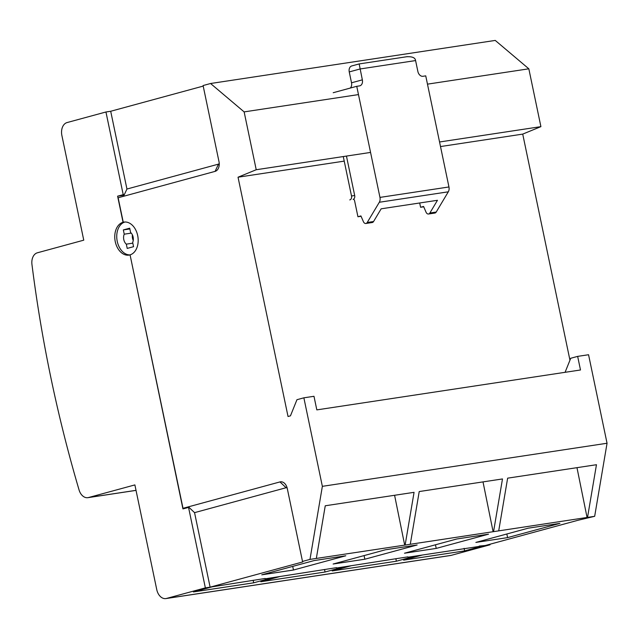 <?xml version="1.0" encoding="UTF-8"?>
<svg xmlns="http://www.w3.org/2000/svg" width="639" height="639" viewBox="0 0 639 639"><rect width="100%" height="100%" fill="white"/><g stroke="black" fill="none" stroke-linecap="round" stroke-linejoin="round"><path stroke-width="0.96" d="M130.068 254.865A16.694 11.574 -98.6 0 0 137.681 235.551A16.694 11.574 -98.6 0 0 123.974 222.092A16.694 11.574 -98.6 0 0 123.247 222.236L118.135 197.763L215.095 171.372A8.347 5.791 -98.6 0 0 219.241 164.622A8.347 5.791 -98.6 0 0 219.001 161.691L203.09 85.546L210.566 83.509L244.138 111.897L256.223 169.734L238.035 177.203L288.029 416.5L290.457 415.837L296.959 399.702L303.868 397.817L322.36 486.335L309.979 559.397L302.511 561.433L287.286 488.555A8.347 5.791 -98.6 0 0 286.847 486.998A8.347 5.791 -98.6 0 0 279.978 481.918L183.01 508.309L130.068 254.865L182.938 508.908L188.944 507.318M124.701 222.021L123.247 222.236M187.77 507.59L183.01 508.309M479.266 546.057L485.289 545.506L577.952 520.282L594.669 516.312L607.05 443.25L588.559 354.733L577.656 356.378L570.739 358.263L565.084 372.313M569.956 360.212L522.726 134.11L540.906 126.642L528.828 68.804L495.249 40.425L210.566 83.509M188.433 506.839L194.552 512.646L210.119 587.153L265.161 578.463M336.529 567.656L265.233 578.814M407.898 556.857L336.601 568.007M479.346 546.401L407.97 557.208M287.215 488.244A1.669 1.158 81.4 0 0 286.096 487.725L194.552 512.646M302.511 561.433L302.782 561.929L210.119 587.153M594.669 516.312L404.687 545.123L394.59 495.281M404.687 545.123L309.979 559.397M404.495 553.214L436.221 548.414L488.531 534.18L456.805 538.981L404.495 553.214M261.758 574.82L293.477 570.02L345.787 555.786L314.068 560.587L261.758 574.82M364.845 559.221L333.127 564.021L385.437 549.78L417.155 544.979L364.845 559.221L364.086 555.595M507.59 537.615L475.871 542.415L528.181 528.181L559.9 523.381L507.59 537.615L506.831 533.988M493.108 531.736L483.012 481.894M410.294 544.212L419.224 491.551L502.486 478.946L493.564 531.608M316.329 558.438L325.251 505.776L414.064 492.334L405.142 544.995M607.05 443.25L322.36 486.335M498.716 530.833L507.638 478.164L596.459 464.721L587.537 517.39M577.656 356.378L580.492 369.981L316.824 409.887L313.981 396.292L303.868 397.817M522.726 134.11L440.511 146.555M344.229 161.124L238.035 177.203M540.906 126.642L439.552 141.986M370.564 152.425L256.223 169.734M528.828 68.804L427.467 84.148M358.479 94.588L244.138 111.897M203.202 86.089L110.699 111.266L126.945 189.04L218.49 164.127A1.669 1.158 81.4 0 0 219.225 163.32M126.945 189.04L123.551 196.285M587.073 517.51L576.977 467.676M435.463 544.787L436.221 548.414M292.718 566.394L293.477 570.02M165.892 598.575L450.583 555.491A11.135 7.716 -98.6 0 0 451.19 555.363L490.049 544.787L483.308 545.802L464.625 550.89L403.616 560.123L422.275 555.043L415.078 556.13L396.38 561.218L332.192 570.931L350.875 565.85L343.742 566.929L325.059 572.017L260.824 581.738L279.507 576.65L272.366 577.728L253.683 582.816L193.417 591.938L212.1 586.85L205.359 587.872L166.499 598.447A11.135 7.716 81.4 0 1 165.892 598.575A11.135 7.716 81.4 0 1 156.755 589.605L134.885 484.913L88.494 497.541A11.135 7.716 81.4 0 1 87.886 497.669A11.135 7.716 81.4 0 1 79.06 489.929A1001.776 694.633 81.4 0 1 31.95 264.442A11.135 7.716 81.4 0 1 37.366 252.796L83.757 240.168L61.879 135.476A11.135 7.716 81.4 0 1 67.079 122.56L105.946 111.985L110.699 111.266M489.937 544.236L490.049 544.787M464.625 550.89L464.098 548.35M188.545 507.382L205.359 587.872M253.683 582.816L253.156 580.276M325.059 572.017L324.524 569.477M129.877 254.921A16.694 11.574 -98.6 0 1 128.966 255.113A16.694 11.574 -98.6 0 1 115.132 240.999A16.694 11.574 -98.6 0 1 123.063 222.284L117.608 196.181L123.215 194.655L105.946 111.985M117.608 196.181L124.062 195.207M123.215 194.655L124.405 194.472M123.063 222.284L124.901 222.005M396.38 561.218L395.845 558.678M361.075 216.278L357.936 216.749L354.589 200.71A1.669 1.158 -98.6 0 0 353.215 199.36M353.119 199.376A3.339 2.316 -98.6 0 0 354.685 195.51L346.45 156.076M333.207 92.719L356.746 86.305L379.957 197.403A5.567 3.858 81.4 0 1 379.318 202.259L367.225 222.492A3.339 2.316 81.4 0 1 366.051 223.45A3.339 2.316 81.4 0 1 365.867 223.49A3.339 2.316 81.4 0 1 363.407 221.685L360.923 215.934L357.936 216.749M343.271 156.555L351.514 195.989A3.339 2.316 81.4 0 1 349.773 199.895M365.867 223.49L372.21 222.532A3.339 2.316 -98.6 0 0 372.393 222.492A3.339 2.316 -98.6 0 0 373.567 221.533L381.163 208.817L437.467 200.295L429.871 213.011A3.339 2.316 81.4 0 1 428.697 213.969A3.339 2.316 81.4 0 1 428.513 214.009A3.339 2.316 81.4 0 1 426.053 212.204L423.577 206.453L420.582 207.268L419.687 202.986M428.513 214.009L434.855 213.051A3.339 2.316 -98.6 0 0 435.039 213.011A3.339 2.316 -98.6 0 0 436.213 212.052L448.306 191.812A5.567 3.858 -98.6 0 0 448.953 186.963L425.742 75.865L422.962 76.289A5.567 3.994 74.8 0 1 417.866 71.448L415.59 60.569C415.23 57.734 412.291 56.456 406.755 56.751M423.721 206.796L420.582 207.268M352.073 65.881A5.567 3.994 74.8 0 0 351.746 65.953A5.567 3.994 74.8 0 0 349.245 71.919L351.514 82.798L362.353 79.851A5.567 3.994 74.8 0 1 359.853 85.818A5.567 3.994 74.8 0 1 359.525 85.89L356.746 86.305M362.353 79.851L359.158 63.932L407.378 56.639M351.514 82.798A5.567 3.994 -105.2 0 1 350.26 88.078M130.029 254.897A16.694 11.574 81.4 0 1 117.241 241.35A16.694 11.574 81.4 0 1 124.972 222.005M124.238 234.186A6.957 4.824 -98.6 0 0 123.782 239.577A6.957 4.824 -98.6 0 0 126.314 244.154L127.209 248.411L133.559 246.686L132.672 242.421A6.957 4.824 -98.6 0 0 133.12 237.029A6.957 4.824 -98.6 0 0 130.588 232.452L129.701 228.195L123.343 229.92L124.238 234.186L131.259 233.115M133.239 240.424A6.957 4.824 81.4 0 1 132.505 238.251A6.957 4.824 81.4 0 1 132.393 234.856M132.824 243.163L126.314 244.154M129.853 228.938L123.343 229.92M286.096 487.725L279.978 481.918M215.095 171.372L218.49 164.127M166.499 598.447L451.19 555.363M88.494 497.541L136.019 490.345M351.514 195.989L354.685 195.51M367.225 222.492L373.567 221.533M448.306 191.812L379.318 202.259M429.871 213.011L436.213 212.052M379.957 197.403L448.953 186.963M415.59 60.569L360.084 68.972L349.245 71.919M87.886 497.669L136.027 490.377M359.158 63.932L351.746 65.953"/></g></svg>
